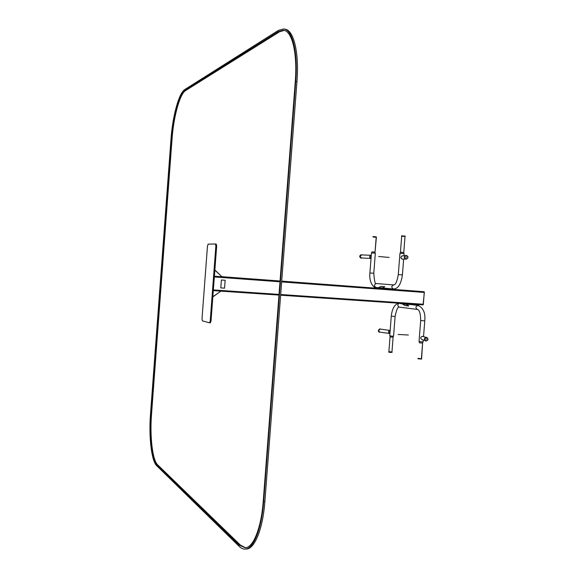 <?xml version="1.0" encoding="UTF-8"?>
<svg xmlns="http://www.w3.org/2000/svg" width="578" height="578" viewBox="0 0 578 578"><rect width="100%" height="100%" fill="white"/><g stroke="black" fill="none" stroke-linecap="round" stroke-linejoin="round"><path stroke-width="0.87" d="M215.854 246.076L210.226 320.891L209.539 322.82L202.394 320.884L202.011 318.724L207.466 246.134L208.167 244.111L215.442 244.003L215.854 246.076L216.663 246.149L211.028 320.935L210.341 322.864L209.568 322.813M216.244 244.075L215.457 244.01L216.244 244.075L216.663 246.149M418.4 291.254L424.086 291.767L424.353 292.446L423.067 304.873L280.633 295.199L423.067 304.873M424.288 291.969L423.298 304.7M213.311 290.64L278.972 295.083L213.311 290.626M220.984 291.16L212.856 296.695M214.395 276.233L222.068 276.797L214.85 270.179M212.841 296.89L220.847 291.211M214.864 269.977L221.938 276.732M374.248 253.092L375.332 253.236L373.778 273.257L369.906 272.968L371.466 252.947L374.248 253.092M403.921 255.743L404.094 253.561L399.962 253.265L398.3 274.586C397.137 281.327 395.634 284.773 393.791 284.932L393.719 284.925C391.284 286.074 391.161 287.432 393.343 289.007L386.025 288.299M376.011 287.461L380.577 287.902M384.746 286.825L381.046 286.341L378.532 287.714L382.152 288.039L384.832 286.833L382.181 288.075L386.025 288.357M281.703 281.125L394.268 289.549L394.774 289.578L394.449 288.978M378.402 287.728L386.675 288.408M394.398 288.986L394.825 289.014M382.152 288.039L384.688 286.652M378.467 287.541L382.087 287.866M406.161 257.499L406.139 257.116M406.19 257.506L406.211 257.102L406.19 257.506M423.262 340.001L423.11 341.938L419.028 341.569L420.676 320.559M393.56 336.259L395.106 316.484L391.277 316.166L389.738 335.919L393.56 336.23M406.442 304.281L408.624 306L406.298 304.454L402.693 304.021M418.819 304.584L418.775 305.105L403.3 304.071L398.466 303.197M402.541 304.014L404.838 305.538L408.624 306M408.711 305.834L406.298 304.454M426.145 339.351L426.253 338.99L426.145 339.351M426.239 339.387L426.304 338.997L426.239 339.387M220.796 287.902L224.553 288.162L225.153 280.272L221.396 279.998L220.796 287.902L221.396 279.998M221.381 279.998L225.153 280.272M245.975 549.049L246.531 549.028C254.79 548.775 262.925 528.639 264.89 501.364L296.947 81.57C299.31 52.446 293.638 29.731 284.831 29.167L284.289 29.066M295.734 81.368C298.104 52.237 292.446 29.514 283.668 28.951L278.488 30.323L184.779 89.554C178.884 93 172.591 116.337 171.016 138.843L150.482 414.375C148.719 436.679 151.443 460.897 156.696 465.709L239.249 546.441C241.221 548.363 243.251 549.245 245.354 549.078C253.59 548.825 261.704 528.682 263.669 501.393L295.734 81.368L296.947 81.57M295.271 81.585L263.25 501.068C261.321 527.808 253.374 547.554 245.296 547.8L239.343 545.235L156.761 464.828C151.617 460.131 148.936 436.39 150.663 414.52L171.218 138.749C172.757 116.669 178.942 93.795 184.714 90.443L278.394 31.544L283.444 30.222C292.049 30.764 297.591 53.039 295.271 81.585M245.614 547.763L240.499 545.184L157.635 464.82C152.469 460.131 149.774 436.397 151.508 414.527L172.056 138.857C173.595 116.785 179.787 93.925 185.581 90.58L279.542 31.761L284.325 30.403M378.626 256.502L389.182 257.434M398.069 334.46L408.393 335.009M210.226 320.891L211.028 320.935M222.06 276.79L280.041 281.089M281.696 281.211L424.086 291.767M221.959 276.689L280.048 281.002M394.781 289.506L418.4 291.261M214.344 276.949L279.983 281.797M281.645 281.92L424.353 292.446M213.361 289.925L279.022 294.404M280.684 294.513L423.421 304.252M369.906 272.968C368.988 279.326 371.835 287.345 375.953 287.454C373.836 285.937 373.952 284.629 376.314 283.531L393.69 284.925M393.408 289.007L393.343 289.007C397.982 288.993 401.009 284.297 402.425 274.897L398.3 274.593M378.922 288.408L378.966 287.837M377.644 288.306L377.687 287.736M394.268 289.549L394.312 288.993M374.298 288.003L374.342 287.432M359.711 256.292L361.134 254.696C359.372 255.722 359.299 256.87 360.918 258.142L359.711 256.292M371.264 255.534C369.595 256.278 369.523 257.174 371.054 258.229L370.838 258.236C369.53 256.993 369.674 256.09 371.264 255.534M361.192 254.703C359.429 255.722 359.357 256.87 360.975 258.142L361.618 257.99L360.975 258.142L359.769 256.292L361.192 254.703L361.763 254.905L361.221 254.703M371.271 255.397L370.924 255.295C369.335 256.227 369.27 257.268 370.722 258.417L370.722 258.417C369.27 257.246 369.342 256.206 370.924 255.295L370.924 255.295M361.669 254.905L359.935 256.307L361.525 257.983L361.062 258.055C359.545 256.813 359.624 255.729 361.315 254.797L361.669 254.905M360.108 256.314L361.185 257.969L370.722 258.417L361.185 257.969C359.74 256.82 359.812 255.794 361.38 254.891L360.108 256.314M375.433 236.705L372.933 236.604L375.433 236.705M375.425 236.792L373.02 236.864L376.307 237.096L373.085 237.023L376.191 237.24L375.035 252.095L371.929 251.871L375.035 252.095L376.401 236.937L372.926 236.691L375.425 236.792M401.529 235.94L405.243 236.127L401.537 235.838M401.602 236.127L405.243 236.106M403.747 252.456L400.475 252.218M405.099 236.395L401.696 236.294M405.236 236.207L401.696 236.315L400.46 252.109M406.074 259.002C408.278 258.041 408.364 256.907 406.341 255.606C404.138 256.567 404.051 257.701 406.074 259.002M406.038 255.404C403.784 256.646 403.762 257.911 405.994 259.204L406.088 259.211C408.538 258.026 408.581 256.755 406.218 255.404C403.812 256.545 403.747 257.81 406.016 259.204L406.233 259.211M402.721 259.161L402.454 259.168C400.395 257.983 400.431 256.863 402.563 255.823L405.2 255.664M361.409 254.891L370.866 255.295L361.38 254.891M424.765 320.891L420.683 320.544C420.574 313.652 419.484 309.945 417.403 309.432C415.307 307.792 415.481 306.456 417.923 305.422C423.269 307.742 425.553 312.9 424.765 320.891L423.53 336.613M398.683 303.558C397.418 305.126 397.628 306.311 399.311 307.135L399.42 307.142M417.403 309.432L399.232 307.128C397.809 306.752 396.429 309.866 395.106 316.484L395.106 316.469M418.335 304.548L418.291 305.083M403.343 303.529L403.3 304.071M402.057 303.443L402.021 303.963M424.62 339.076C425.545 341.28 426.636 341.352 427.893 339.3C426.969 337.104 425.878 337.025 424.62 339.076M424.382 339.048L426.065 341.049C428.406 340.16 428.609 338.925 426.672 337.357L424.382 339.048M426.947 337.451L426.672 337.357C424.086 337.986 423.775 339.192 425.733 340.991C428.341 340.406 428.652 339.192 426.672 337.357L426.947 337.451M424.353 339.04L425.632 340.962C423.761 339.134 424.1 337.935 426.643 337.35L424.353 339.04M424.895 340.521L421.846 339.553C420.127 337.971 420.401 336.909 422.677 336.353L425.878 337.321L422.677 336.353M421.557 359.061L417.887 358.743L421.557 359.061M421.564 358.96L417.894 358.649L421.55 359.09L422.619 343.036L421.774 343.065L422.619 343.057L421.391 358.642L420.546 358.663L421.564 358.96M419.339 342.761L421.774 343.065L419.339 342.761M418.053 358.476L420.582 358.844L418.053 358.476M418.118 358.331L420.546 358.663L418.118 358.331M391.458 352.407L389.305 352.226M392.108 352.349L388.669 352.06L389.977 352.479L392.115 352.284L388.77 351.836M390.056 336.967L393.083 337.205M388.878 351.699L391.956 351.93M390.027 337.061L388.886 351.677L391.118 351.973L391.956 351.951L393.098 337.314M379.522 332.256L379.493 332.256C378.041 330.984 378.171 329.857 379.862 328.868L379.984 328.882M390.143 330.667C388.546 331.23 388.387 332.119 389.659 333.318L389.94 333.282M380.143 332.162L379.551 332.263C378.106 330.992 378.229 329.865 379.919 328.882L380.555 329.142M379.782 332.112C378.489 330.977 378.597 329.966 380.114 329.084L389.854 330.421C388.257 331.23 388.12 332.249 389.435 333.477L379.876 332.119M380.49 329.135L380.013 328.983C378.373 330.002 378.294 331.071 379.768 332.198L380.071 332.155M426.123 340.868C428.291 339.893 428.377 338.773 426.391 337.516C424.223 338.491 424.136 339.604 426.123 340.868M421.846 339.553C420.17 338.166 420.351 337.082 422.395 336.309M264.89 501.364L263.669 501.393M240.499 545.184L239.343 545.235M157.635 464.82L156.761 464.828M151.508 414.527L150.663 414.52M172.056 138.857L171.218 138.749M185.581 90.58L184.714 90.443M279.542 31.761L278.394 31.544M209.539 322.82L210.341 322.864M376.307 283.531C375.201 284.542 374.356 281.118 373.778 273.257M403.654 259.117L402.425 274.897M374.212 287.996L374.255 287.425M370.411 258.07L371.062 258.099M370.527 255.613L371.257 255.642M374.934 253.164L375.014 252.087M371.871 252.933L371.95 251.856M403.661 253.496L403.755 252.348M400.395 253.251L400.482 252.109M361.055 254.696L359.668 256.292M405.012 236.532L403.776 252.355M406.067 259.211L406.088 259.211C408.516 257.644 408.552 256.379 406.218 255.404M405.366 259.045L402.454 259.168C400.648 258.395 400.489 257.311 401.977 255.917M406.016 259.211L405.987 259.204C403.928 258.229 403.769 256.993 405.518 255.512M410.857 304.577L417.894 305.415M391.277 316.166C392.079 308.854 394.471 304.57 398.452 303.313M389.153 333.109L389.948 333.217M389.478 330.695L390.136 330.789M419.447 341.692L419.361 342.79M422.677 341.959L422.59 343.065M390.128 336.035L390.049 337.068M393.156 336.28L393.076 337.321M380.577 329.142L379.854 328.868C378.048 330.45 377.925 331.577 379.493 332.256L380.165 332.169M246.531 549.028L245.354 549.078M283.444 30.222L284.051 30.331"/></g></svg>
